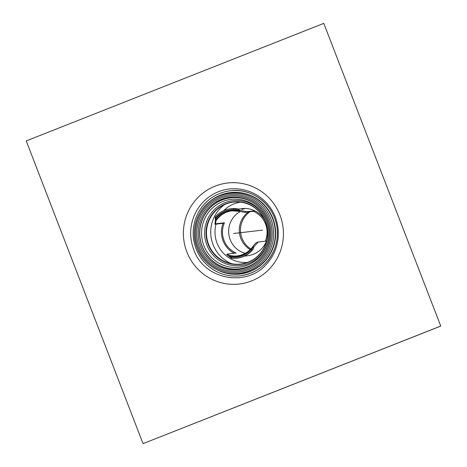 <?xml version="1.0" encoding="UTF-8"?>
<svg xmlns="http://www.w3.org/2000/svg" width="467" height="467" viewBox="0 0 467 467"><rect width="100%" height="100%" fill="white"/><g stroke="black" fill="none" stroke-linecap="round" stroke-linejoin="round"><path stroke-width="0.7" d="M240.639 264.065A31.184 30.682 83.4 0 1 207.377 240.493A31.184 30.682 83.4 0 1 225.94 204.015A31.184 30.682 83.4 0 1 233.442 202.112M225.707 204.038A31.184 30.682 83.4 0 1 233.325 202.129A31.184 30.682 83.4 0 1 267.398 229.56A31.184 30.682 83.4 0 1 240.523 264.077A31.184 30.682 83.4 0 1 207.161 240.575A31.184 30.682 83.4 0 1 225.707 204.038M255.157 262.886A35.924 35.346 83.4 0 1 203.787 250.149A35.924 35.346 83.4 0 1 222.041 199.847A35.924 35.346 83.4 0 1 247.843 199.929M196.099 248.777A42.795 42.106 83.4 0 1 231.031 190.705A42.795 42.106 83.4 0 1 277.129 228.433A42.795 42.106 83.4 0 1 240.908 275.717A42.795 42.106 83.4 0 1 196.099 248.777M323.783 23.368L26.234 140.917L143.048 443.65L440.766 326.083L323.783 23.368L440.766 326.083M143.048 443.65L440.597 326.1M245.216 253.359A22.673 22.305 83.4 0 1 228.789 234.02A22.673 22.305 83.4 0 1 240.4 211.463A22.673 22.305 83.4 0 0 228.789 234.02A22.673 22.305 83.4 0 0 245.216 253.359M215.17 217.546L215.439 216.67L215.859 217.762L215.9 220.984L215.556 223.81L214.919 224.259L215.445 219.805L215.17 217.546M231.504 258.298L226.6 254.533L227.236 254.083L229.151 255.321L230.389 256.984L231.083 257.212L231.504 258.298A24.914 24.512 83.4 0 0 236.46 258.239L236.991 258.175A24.914 24.512 83.4 0 0 253.056 249.314L251.736 250.306L251.316 249.22L252.629 248.193L253.365 245.753L256.22 242.636L258.251 242.029L253.82 246.932L253.167 249.203C248.934 254.328 243.54 257.323 236.991 258.175M240.114 211.417L237.843 209.876L236.092 209.765L235.672 208.679L237.47 208.767L231.241 208.679A24.914 24.512 83.4 0 1 237.411 208.761L239.659 210.238L246.57 211.755L244.539 212.362L240.032 211.399L232.017 210.845A22.673 22.305 83.4 0 1 239.945 211.376M215.62 218.982A23.735 23.35 83.4 0 1 238.211 210.057L237.843 209.876M239.285 210.045L239.659 210.238A23.712 23.332 83.4 0 0 239.583 210.22M253.715 247.084A23.712 23.332 83.4 0 0 253.82 246.932L253.657 247.288M253.161 246.068A22.673 22.305 83.4 0 1 237.248 255.887C244.037 254.964 249.372 251.631 253.254 245.893L253.365 245.753M252.629 248.193L252.793 247.854A23.735 23.35 83.4 0 1 252.378 248.397M215.556 223.81L224.446 222.777A22.673 22.305 -96.6 0 0 236.127 253.05L227.236 254.083M215.439 216.67A24.914 24.512 83.4 0 1 230.71 208.743A24.914 24.512 83.4 0 1 235.672 208.679M215.859 217.762A23.875 23.49 83.4 0 1 230.832 209.776A23.875 23.49 83.4 0 1 236.092 209.765M246.57 211.755L254.766 210.804A23.712 23.332 83.4 0 1 264.626 219.799M266.937 239.699A23.712 23.332 83.4 0 1 266.447 241.071L258.251 242.029M234.195 253.277A23.712 23.332 83.4 0 1 223.109 223.308L214.919 224.259M265.279 241.211A22.673 22.305 -96.6 0 0 253.429 211.329L244.539 212.362M253.429 211.329L254.766 210.804M223.109 223.308L224.446 222.777M251.736 250.306A24.914 24.512 83.4 0 1 236.46 258.239M251.316 249.22A23.875 23.49 83.4 0 1 236.343 257.206A23.875 23.49 83.4 0 1 231.083 257.212M238.123 209.093L242.099 208.632A23.712 23.332 83.4 0 1 264.421 219.373M266.838 240.161A23.712 23.332 83.4 0 1 247.574 255.735L244.334 256.114M245.181 208.48A23.712 23.332 -96.6 0 0 242.426 209.374M250.014 211.726A22.276 21.92 -96.6 0 0 250.826 249.004M241.848 209.438A23.712 23.332 83.4 0 1 244.889 208.475M233.588 233.488L262.431 230.138M208.165 244.463A31.394 30.886 83.4 0 1 241.527 202.083A31.394 30.886 83.4 0 1 261.076 252.758A31.394 30.886 83.4 0 1 208.165 244.463M268.601 237.569A32.672 32.147 83.4 0 1 240.604 265.565A32.672 32.147 83.4 0 1 206.805 244.947A32.672 32.147 83.4 0 1 224.983 202.672A32.672 32.147 83.4 0 1 266.733 221.492M222.905 201.435A34.19 33.642 83.4 0 1 266.669 221.317A34.19 33.642 83.4 0 1 268.578 237.756A34.19 33.642 83.4 0 1 239.349 267.241A34.19 33.642 83.4 0 1 203.881 245.677A34.19 33.642 83.4 0 1 222.905 201.435M259.588 259.01A35.79 35.218 83.4 0 1 202.176 246.284A35.79 35.218 83.4 0 1 212.193 205.941A35.79 35.218 83.4 0 1 253.044 202.69M220.932 199.526A36.391 35.801 83.4 0 1 247.457 199.771A36.391 35.801 83.4 0 1 269.582 229.309A36.391 35.801 83.4 0 1 254.819 263.131A36.391 35.801 83.4 0 1 200.682 246.611A36.391 35.801 83.4 0 1 220.932 199.526M199.286 247.101A37.687 37.08 83.4 0 1 239.332 196.228A37.687 37.08 83.4 0 1 262.804 257.06A37.687 37.08 83.4 0 1 199.286 247.101M198.107 247.568A38.971 38.347 83.4 0 1 239.518 194.955A38.971 38.347 83.4 0 1 263.797 257.872A38.971 38.347 83.4 0 1 198.107 247.568M219.537 195.912A40.267 39.619 83.4 0 1 273.644 233.804A40.267 39.619 83.4 0 1 219.146 270.702A40.267 39.619 83.4 0 1 197.132 248.012A40.267 39.619 83.4 0 1 211.002 200.582A40.267 39.619 83.4 0 1 219.537 195.912M220.477 195.253A40.833 40.174 83.4 0 1 275.343 233.675A40.833 40.174 83.4 0 1 220.08 271.088L219.146 270.702C208.755 266.184 201.417 258.625 197.127 248.012C190.384 231.369 196.414 210.728 211.002 200.582L211.82 199.993A40.833 40.174 83.4 0 1 220.477 195.253M209.771 201.505A40.956 40.296 83.4 0 1 220.57 195.118A40.956 40.296 83.4 0 1 275.577 235.012A40.956 40.296 83.4 0 1 217.739 270.084M209.193 201.966A40.991 40.331 83.4 0 1 220.582 195.083A40.991 40.331 83.4 0 1 275.618 235.397A40.991 40.331 83.4 0 1 217.067 269.768M186.847 251.906A50.833 50.016 83.4 0 1 240.867 183.28A50.833 50.016 83.4 0 1 272.53 265.344A50.833 50.016 83.4 0 1 186.847 251.906M215.602 218.661A23.875 23.49 83.4 0 1 231.095 209.747M215.847 220.301A22.953 22.579 83.4 0 1 239.361 211.014M215.9 220.984A22.673 22.305 83.4 0 1 226.477 212.24A22.673 22.305 83.4 0 1 232.017 210.845M237.248 255.887A22.673 22.305 83.4 0 1 229.151 255.321M253.044 246.483A22.953 22.579 83.4 0 1 229.536 255.77M241.684 255.928A23.735 23.35 83.4 0 1 230.202 256.78M236.606 257.171A23.875 23.49 83.4 0 1 230.389 256.984M223.751 210.635A30.332 29.847 83.4 0 1 233.926 203.91A30.332 29.847 83.4 0 1 240.534 202.158M247.533 262.396A30.332 29.847 83.4 0 1 216.028 224.131M231.334 263.662A34.126 33.571 83.4 0 1 213.045 244.591A34.126 33.571 83.4 0 1 224.475 204.639M250.195 249.652A22.673 22.305 83.4 0 1 248.421 211.907A22.673 22.305 -96.6 0 0 250.184 249.664M266.669 221.317C268.63 226.641 269.266 232.122 268.578 237.756M247.457 199.771C254.608 202.801 260.253 207.646 264.398 214.3C267.953 220.173 269.763 226.553 269.827 233.436C269.558 245.823 264.555 255.723 254.819 263.131M231.031 190.705C252.069 187.897 274.386 204.744 277.03 227.779C278.017 235.596 277.001 243.12 273.971 250.359C267.34 264.719 256.319 273.172 240.908 275.717M193.7 249.559C189.252 237.429 189.69 225.508 195.019 213.798C199.438 204.704 206.093 197.88 214.972 193.32C232.671 184.033 256.185 189.293 268.519 205.34C281.665 221.212 281.554 246.372 268.291 262.005C248.952 288.005 204.143 280.579 193.7 249.559M230.71 208.743L231.241 208.679"/></g></svg>
